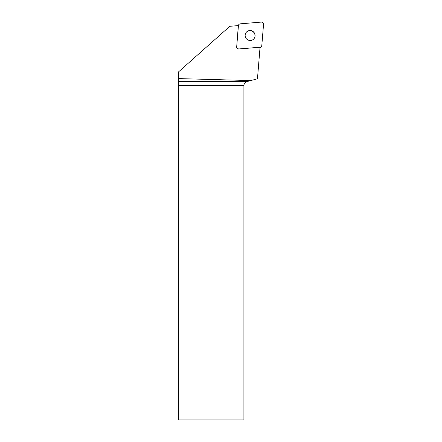 <?xml version="1.0" encoding="UTF-8"?>
<svg xmlns="http://www.w3.org/2000/svg" width="442" height="442" viewBox="0 0 442 442"><rect width="100%" height="100%" fill="white"/><g stroke="black" fill="none" stroke-linecap="round" stroke-linejoin="round"><path stroke-width="0.66" d="M237.873 25.63A2.088 2.066 -135 0 1 238.15 25.282L239.017 24.415A2.088 2.066 45 0 0 238.426 25.697L236.702 46.675A2.088 2.066 45 0 0 238.967 48.935L259.946 47.217A2.088 2.066 45 0 0 261.819 45.338L263.543 24.36A2.088 2.066 45 0 0 261.283 22.1L240.304 23.824A2.088 2.066 45 0 0 239.017 24.415M261.228 46.62L260.36 47.493A2.088 2.066 -135 0 1 260.012 47.769M253.625 32.017A5.006 4.95 45 0 0 246.581 31.979A5.006 4.95 45 0 0 246.619 39.023A5.006 4.95 45 0 0 253.664 39.062A5.006 4.95 45 0 0 253.625 32.017M238.967 48.935L259.846 47.311A2.088 2.066 -135 0 0 260.051 47.283L257.465 78.781L250.785 80.571L178.458 78.593L178.507 81.582L247.017 81.582L250.785 80.571M178.458 78.593L178.463 71.958L229.823 26.293L238.36 25.592A2.088 2.066 -135 0 0 238.332 25.791L236.702 46.675M247.017 81.582C245.067 82.24 244.028 83.593 243.901 85.643L243.901 419.9L178.518 419.9L178.507 81.582M238.868 49.034A2.088 2.066 -135 0 1 236.608 46.775M246.537 32.028A5.006 4.95 -135 0 1 253.531 32.111A5.006 4.95 -135 0 1 253.614 39.106M240.31 23.824C239.221 23.995 238.597 24.619 238.426 25.702L236.708 46.664C236.779 48.106 237.536 48.863 238.973 48.935L259.94 47.217C261.023 47.045 261.647 46.416 261.819 45.333L263.543 24.371C263.471 22.929 262.714 22.172 261.272 22.1L240.31 23.824M243.901 85.643L178.518 85.643"/></g></svg>
